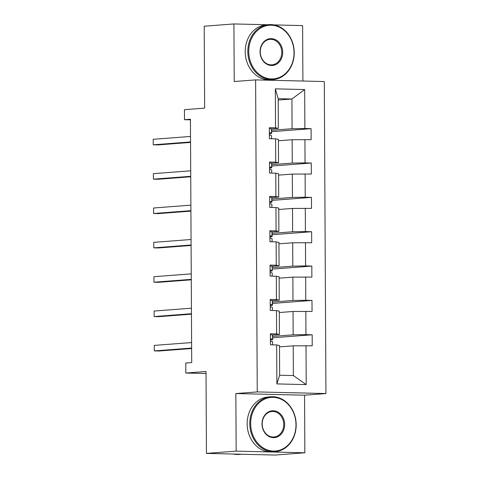 <?xml version="1.0" encoding="UTF-8"?>
<svg xmlns="http://www.w3.org/2000/svg" width="479" height="479" viewBox="0 0 479 479"><rect width="100%" height="100%" fill="white"/><g stroke="black" fill="none" stroke-linecap="round" stroke-linejoin="round"><path stroke-width="0.72" d="M304.848 452.781L304.548 395.199L235.854 393.552L236.159 451.134L304.848 452.781L275.138 455.05L206.449 453.403L206.018 371.494L185.816 373.033L206.03 373.518M236.159 451.134L206.449 453.403M267.288 24.746L233.92 23.95L204.21 26.219L204.641 108.134L184.439 109.679L184.493 119.696L190.432 119.84M302.902 81.029L302.608 25.597L274.078 24.914M325.936 393.564L324.301 81.544L255.612 79.897L257.247 391.918L325.936 393.564L304.548 395.199M271.557 130.288L292.082 128.719L291.927 98.991L304.668 89.549L304.872 128.522L311.093 128.671L271.563 131.695M278.197 100.039L291.927 98.991L278.191 98.662L278.347 128.39L271.467 128.917M292.082 128.719L304.872 128.522M271.737 164.638L292.262 163.07L292.142 139.73L311.152 139.682L311.093 128.671M304.931 139.533L305.051 162.872L311.272 163.022L271.743 166.045M271.916 198.989L292.447 197.42L292.322 174.081L311.332 174.033L311.272 163.022M305.111 173.883L305.231 197.228L311.452 197.372L271.922 200.396M272.096 233.339L292.627 231.77L292.501 208.431L311.512 208.383L311.452 197.372M305.291 208.233L305.41 231.579L311.631 231.728L272.108 234.746M272.276 267.689L292.807 266.12L292.681 242.781L311.691 242.733L311.631 231.728M305.47 242.59L305.59 265.929L311.811 266.079L272.288 269.096M272.455 302.039L292.986 300.471L292.861 277.131L311.871 277.09L311.811 266.079M305.65 276.94L305.776 300.279L311.991 300.429L272.467 303.447M272.635 336.396L293.166 334.827L293.04 311.482L312.051 311.44L311.991 300.429M305.83 311.29L305.955 334.629L312.17 334.779L272.647 337.797M306.009 345.64L306.213 384.613L276.88 383.913L276.676 344.94L279.485 345.509L279.64 375.231L293.376 375.56L293.22 345.832L312.23 345.79L312.17 334.779M276.623 333.929L276.497 310.59L279.305 311.152L279.425 334.498L276.623 333.929L270.401 333.779L270.461 344.79L276.676 344.94M276.443 299.579L276.317 276.233L279.125 276.802L279.245 300.147L276.443 299.579L270.222 299.429L270.276 310.44L276.497 310.59M276.263 265.228L276.138 241.883L278.946 242.452L279.065 265.791L276.263 265.228L270.042 265.079L270.096 276.09L276.317 276.233M276.078 230.872L275.958 207.533L278.766 208.102L278.886 231.441L276.078 230.872L269.863 230.728L269.916 241.733L276.138 241.883M275.898 196.522L275.778 173.182L278.586 173.751L278.706 197.091L275.898 196.522L269.683 196.372L269.737 207.383L275.958 207.533M275.718 162.171L275.599 138.832L278.407 139.401L278.527 162.74L275.718 162.171L269.503 162.022L269.557 173.033L275.778 173.182M278.347 128.39L275.539 127.821L269.324 127.671L269.378 138.682L275.599 138.832M275.539 127.821L275.335 88.849L304.668 89.549M185.816 373.033L185.762 363.016L191.708 362.561L190.432 119.241L184.493 119.696M278.527 162.74L271.647 163.267M278.413 140.778L292.142 139.73M292.262 163.07L305.051 162.872M278.706 197.091L271.827 197.617M278.592 175.128L292.322 174.081M292.447 197.42L305.231 197.228M278.886 231.441L272.006 231.968M278.772 209.479L292.501 208.431M292.627 231.77L305.41 231.579M279.065 265.791L272.186 266.318M278.952 243.829L292.681 242.781M292.807 266.12L305.59 265.929M279.245 300.147L272.365 300.668M279.131 278.179L292.861 277.131M292.986 300.471L305.776 300.279M279.425 334.498L272.545 335.019M279.311 312.536L293.04 311.482M293.166 334.827L305.955 334.629M276.88 383.913L279.64 375.231M235.854 393.552L257.247 391.918M233.92 23.95L234.225 81.532L255.612 79.897M279.491 346.886L293.22 345.832M293.376 375.56L306.213 384.613M275.335 88.849L278.191 98.662M270.407 334.677L272.509 334.869L272.629 335.36A16.861 0.766 -0.3 0 1 272.635 335.366A16.861 0.766 -0.3 0 1 272.629 335.378M270.437 341L272.545 341.695L272.665 342.186A16.861 0.766 -0.3 0 1 272.665 342.192A16.861 0.766 -0.3 0 1 272.665 342.204M191.63 348.059L154.316 350.909L154.286 345.401L191.6 342.551M270.431 339.946A16.861 0.766 179.7 0 0 272.653 339.551A16.861 0.766 179.7 0 0 272.653 339.545L272.533 339.054L271.18 338.892L270.431 339.366M191.63 348.52L158.956 351.017L154.316 350.909L154.286 345.401M250.679 423.664A26.89 22.621 85.6 0 0 273.473 451.068A26.89 22.621 85.6 0 0 295.98 424.747A26.89 22.621 85.6 0 0 273.192 397.342A26.89 22.621 85.6 0 0 250.679 423.664M296.178 424.789A27.554 23.178 -94.4 0 1 275.072 451.709A27.554 23.178 -94.4 0 1 249.769 423.675A27.554 23.178 -94.4 0 1 270.875 396.762A27.554 23.178 -94.4 0 1 296.178 424.789M262.007 423.933A13.448 11.31 -94.4 0 1 273.258 410.772A13.448 11.31 -94.4 0 1 284.652 424.478A13.448 11.31 -94.4 0 1 273.401 437.638A13.448 11.31 -94.4 0 1 262.007 423.933M283.742 424.49A12.783 10.754 85.6 0 0 272 411.485A12.783 10.754 85.6 0 0 262.205 423.975A12.783 10.754 85.6 0 0 273.946 436.98A12.783 10.754 85.6 0 0 283.742 424.49M241.775 454.254L239.183 454.451A27.554 23.178 -94.4 0 1 233.495 454.056M241.727 454.248A27.554 23.178 -94.4 0 1 238.674 454.176M275.072 451.709L272.455 451.907A27.554 23.178 -94.4 0 1 247.152 423.879A27.554 23.178 -94.4 0 1 268.258 396.959L270.875 396.762M248.733 51.528A26.89 22.621 85.6 0 0 271.521 78.933A26.89 22.621 85.6 0 0 294.028 52.612A26.89 22.621 85.6 0 0 271.24 25.207A26.89 22.621 85.6 0 0 248.733 51.528M294.232 52.654A27.554 23.178 -94.4 0 1 273.126 79.574A27.554 23.178 -94.4 0 1 247.817 51.54A27.554 23.178 -94.4 0 1 268.929 24.621A27.554 23.178 -94.4 0 1 294.232 52.654M260.055 51.798A13.448 11.31 -94.4 0 1 271.312 38.637A13.448 11.31 -94.4 0 1 282.706 52.343A13.448 11.31 -94.4 0 1 271.449 65.503A13.448 11.31 -94.4 0 1 260.055 51.798M281.79 52.355A12.783 10.754 85.6 0 0 270.048 39.35A12.783 10.754 85.6 0 0 260.259 51.84A12.783 10.754 85.6 0 0 272 64.845A12.783 10.754 85.6 0 0 281.79 52.355M273.126 79.574L270.509 79.771A27.554 23.178 -94.4 0 1 245.206 51.744A27.554 23.178 -94.4 0 1 266.312 24.824L268.929 24.621M270.228 300.327L272.329 300.519L272.449 301.01A16.861 0.766 -0.3 0 1 272.449 301.016A16.861 0.766 -0.3 0 1 272.449 301.028L272.473 305.189L272.353 304.704L271 304.542L270.252 305.015M272.485 307.835A16.861 0.766 -0.3 0 1 272.485 307.841A16.861 0.766 -0.3 0 1 272.485 307.853L272.383 310.488M191.45 313.709L154.136 316.559L154.106 311.051L191.42 308.201M270.252 305.59A16.861 0.766 179.7 0 0 272.473 305.201A16.861 0.766 179.7 0 0 272.473 305.189M270.258 306.65L272.365 307.344M191.45 314.17L158.777 316.667L154.136 316.559L154.106 311.051M270.048 265.977L272.15 266.168L272.27 266.659A16.861 0.766 -0.3 0 1 272.27 266.665A16.861 0.766 -0.3 0 1 272.27 266.671M270.078 272.3L272.186 272.994L272.306 273.485A16.861 0.766 -0.3 0 1 272.306 273.491A16.861 0.766 -0.3 0 1 272.306 273.497M191.271 279.353L153.957 282.209L153.927 276.7L191.241 273.85M270.072 271.24A16.861 0.766 179.7 0 0 272.294 270.851A16.861 0.766 179.7 0 0 272.294 270.839L272.174 270.348L270.821 270.192L270.072 270.659M191.271 279.82L158.597 282.317L153.957 282.209L153.927 276.7M269.869 231.626L271.97 231.818L272.09 232.303A16.861 0.766 -0.3 0 1 272.09 232.315A16.861 0.766 -0.3 0 1 272.09 232.321L272.114 236.488L271.994 235.997L270.641 235.842L269.893 236.309M272.126 239.135A16.861 0.766 -0.3 0 1 272.126 239.141A16.861 0.766 -0.3 0 1 272.126 239.147L272.024 241.787M191.091 245.003L153.777 247.853L153.747 242.35L191.061 239.5M269.893 236.889A16.861 0.766 179.7 0 0 272.114 236.5A16.861 0.766 179.7 0 0 272.114 236.488M269.899 237.949L272.006 238.644M191.091 245.47L158.417 247.966L153.777 247.853L153.747 242.35M269.689 197.276L271.791 197.462L271.91 197.953A16.861 0.766 -0.3 0 1 271.91 197.965A16.861 0.766 -0.3 0 1 271.91 197.971L271.934 202.15A16.861 0.766 179.7 0 0 271.934 202.138L271.815 201.647L270.461 201.485L269.713 201.958M271.946 204.778A16.861 0.766 -0.3 0 1 271.946 204.79A16.861 0.766 -0.3 0 1 271.946 204.796L271.844 207.437M190.911 210.652L153.597 213.502L153.567 208L190.882 205.15M269.713 202.539A16.861 0.766 179.7 0 0 271.934 202.15L271.91 197.953M269.719 203.599L271.827 204.293M190.911 211.119L158.238 213.616L153.597 213.502L153.567 208M269.503 162.926L271.611 163.111L271.731 163.602A16.861 0.766 -0.3 0 1 271.731 163.614A16.861 0.766 -0.3 0 1 271.731 163.62L271.755 167.788A16.861 0.766 179.7 0 0 271.755 167.788L271.635 167.297L270.282 167.135L269.533 167.608M271.767 170.428A16.861 0.766 -0.3 0 1 271.767 170.44A16.861 0.766 -0.3 0 1 271.767 170.446L271.665 173.087M190.732 176.302L153.418 179.152L153.388 173.649L190.702 170.799M269.533 168.189A16.861 0.766 179.7 0 0 271.755 167.794L271.731 163.614M269.539 169.249L271.647 169.937M190.732 176.769L158.058 179.266L153.418 179.152L153.388 173.649M269.324 128.57L271.431 128.761L271.551 129.252A16.861 0.766 -0.3 0 1 271.551 129.264A16.861 0.766 -0.3 0 1 271.551 129.27L271.575 133.443A16.861 0.766 179.7 0 0 271.575 133.437L271.455 132.946L270.102 132.785L269.354 133.258M271.587 136.078A16.861 0.766 -0.3 0 1 271.587 136.09A16.861 0.766 -0.3 0 1 271.587 136.096L271.485 138.73M190.552 141.952L153.238 144.802L153.208 139.299L190.522 136.449M269.354 133.839A16.861 0.766 179.7 0 0 271.575 133.443L271.551 129.252M269.36 134.898L271.467 135.587M190.552 142.419L157.878 144.915L153.238 144.802L153.208 139.299M272.629 335.36L272.653 339.545L272.635 335.366M272.545 341.695L272.563 344.838M272.509 334.869L272.533 339.054M272.329 300.519L272.353 304.704M272.186 272.994L272.204 276.138M272.15 266.168L272.174 270.348M271.97 231.818L271.994 235.997M271.791 197.462L271.815 201.647M271.611 163.111L271.635 167.297M271.431 128.761L271.455 132.946M272.473 305.201L272.449 301.016M272.114 236.5L272.09 232.315"/></g></svg>
